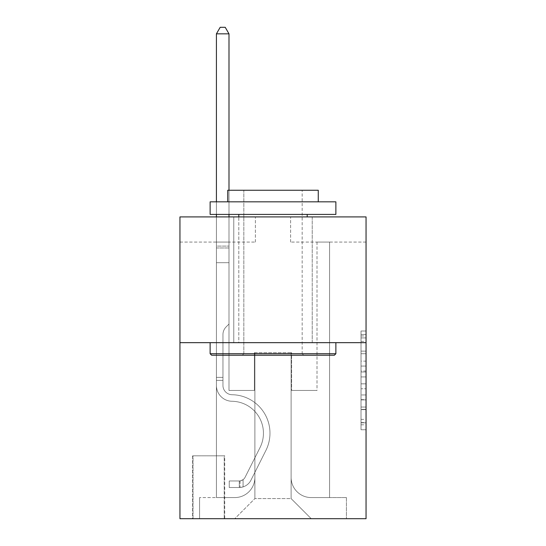 <?xml version="1.0" encoding="UTF-8"?>
<svg xmlns="http://www.w3.org/2000/svg" width="546" height="546" viewBox="0 0 546 546"><rect width="100%" height="100%" fill="white"/><g stroke="black" fill="none" stroke-linecap="round" stroke-linejoin="round"><path stroke-width="0.41" stroke-dasharray="2.73 2.05" d="M361.022 361.131L361.022 376.931L366.052 376.931L366.052 424.815L366.052 335.954L366.052 376.931L361.022 376.931L361.022 334.473L361.022 429.757L361.022 331.012L361.022 422.843L366.052 422.843L361.022 422.843L366.052 422.843L361.022 422.843L361.022 407.043L361.022 429.757L366.052 429.757L366.052 331.012L366.052 422.597L366.052 383.838L361.022 383.838L366.052 383.838L366.052 407.043L366.052 337.926L361.022 337.926L366.052 337.926L366.052 429.757L366.052 335.954L366.052 429.757L361.022 429.757L361.022 331.012L366.052 331.012L366.052 335.954L366.052 331.012L366.052 335.954L366.052 331.012L366.052 334.473L366.052 331.012L361.022 331.012L361.022 337.926L366.052 337.926L361.022 337.926L361.022 361.131L366.052 361.131M312.23 216.919L312.23 342.663L233.77 342.663L312.23 342.663L233.77 342.663L312.23 342.663L312.23 216.919L233.77 216.919L233.77 342.663L233.77 216.919L312.23 216.919M224.713 455.828L192.526 455.828L224.713 455.828L224.713 518.7L192.526 518.7L224.713 518.7M192.526 455.828L192.526 518.7M366.052 371L366.052 366.066L366.052 371L361.022 371L361.022 351.133L361.022 409.637L361.022 394.949L366.052 394.949L361.022 394.949L361.022 429.757L366.052 429.757L361.022 429.757L366.052 429.757L361.022 429.757L361.022 331.012L366.052 331.012L361.022 331.012L366.052 331.012L361.022 331.012L361.022 371L366.052 371M366.052 342.663L366.052 518.7L179.948 518.7L179.948 342.663L366.052 342.663L366.052 216.919L290.602 216.919L366.052 216.919L366.052 242.069L366.052 216.919L179.948 216.919L255.398 216.919L179.948 216.919L179.948 342.663L366.052 342.663L179.948 342.663M216.414 242.069L216.414 497.577L234.773 497.577A20.12 20.12 0 0 0 254.893 477.457L254.893 352.723L254.893 498.58L254.893 352.723L254.893 498.58L254.893 352.723L291.107 352.723L291.107 477.457A20.12 20.12 0 0 0 311.227 497.577L329.586 497.577L329.586 242.069L329.586 497.577L329.586 242.069L329.586 497.577L329.586 242.069L329.586 497.577L329.586 242.069L329.586 497.577L329.586 242.069L329.586 497.577L329.586 242.069L329.586 497.577L346.43 497.577L311.227 497.577L329.586 497.577L311.227 497.577L329.586 497.577L311.227 497.577L329.586 497.577L311.227 497.577L329.586 497.577L311.227 497.577L329.586 497.577L329.586 242.069L317.008 242.069L329.586 242.069L317.008 242.069L329.586 242.069L317.008 242.069L329.586 242.069L317.008 242.069L329.586 242.069L317.008 242.069L329.586 242.069L317.008 242.069L329.586 242.069L317.008 242.069L329.586 242.069L329.586 497.577L311.227 497.577A20.12 20.12 0 0 1 291.107 477.457A20.12 20.12 0 0 0 311.227 497.577A20.12 20.12 0 0 1 291.107 477.457A20.12 20.12 0 0 0 311.227 497.577A20.12 20.12 0 0 1 291.107 477.457A20.12 20.12 0 0 0 311.227 497.577A20.12 20.12 0 0 1 291.107 477.457A20.12 20.12 0 0 0 311.227 497.577A20.12 20.12 0 0 1 291.107 477.457A20.12 20.12 0 0 0 311.227 497.577A20.12 20.12 0 0 1 291.107 477.457L291.107 352.723L291.107 498.58L254.893 498.58L291.107 498.58L311.227 518.7L346.43 518.7L234.773 518.7L311.227 518.7L291.107 498.58L311.227 518.7L291.107 498.58L291.107 352.723L291.107 498.58L291.107 352.723L254.388 352.723L254.388 390.445L228.992 390.445L228.992 242.069L216.414 242.069L216.414 497.577L234.773 497.577A20.12 20.12 0 0 0 254.893 477.457L254.893 352.723L254.388 352.723L254.388 390.445L228.992 390.445L228.992 242.069L216.414 242.069L216.414 497.577L234.773 497.577L199.57 497.577L234.773 497.577L216.414 497.577L216.414 242.069L216.414 497.577L216.414 242.069L216.414 497.577L216.414 242.069L216.414 497.577L216.414 242.069L216.414 497.577L216.414 242.069L228.992 242.069L216.414 242.069L228.992 242.069L216.414 242.069L228.992 242.069L216.414 242.069L228.992 242.069L216.414 242.069L228.992 242.069L216.414 242.069L228.992 242.069L216.414 242.069L216.414 497.577L216.414 242.069M254.893 477.457L254.893 352.723L254.388 352.723L254.388 390.445L228.992 390.445L228.992 242.069L228.992 390.445L228.992 242.069L228.992 390.445L228.992 242.069L228.992 390.445L228.992 242.069L228.992 390.445L228.992 242.069L228.992 390.445L228.992 242.069L228.992 390.445L254.388 390.445L228.992 390.445L254.388 390.445L228.992 390.445L254.388 390.445L228.992 390.445L254.388 390.445L228.992 390.445L254.388 390.445L228.992 390.445L254.388 390.445L254.388 352.723L254.388 390.445L254.388 352.723L254.388 390.445L254.388 352.723L254.388 390.445L254.388 352.723L254.388 390.445L254.388 352.723L254.388 390.445L254.388 352.723L254.893 352.723L254.388 352.723L254.893 352.723L254.388 352.723L254.893 352.723L254.388 352.723L254.893 352.723L254.388 352.723L254.893 352.723L254.388 352.723L254.893 352.723L254.893 477.457A20.12 20.12 0 0 1 234.773 497.577A20.12 20.12 0 0 0 254.893 477.457A20.12 20.12 0 0 1 234.773 497.577A20.12 20.12 0 0 0 254.893 477.457A20.12 20.12 0 0 1 234.773 497.577A20.12 20.12 0 0 0 254.893 477.457A20.12 20.12 0 0 1 234.773 497.577A20.12 20.12 0 0 0 254.893 477.457A20.12 20.12 0 0 1 234.773 497.577A20.12 20.12 0 0 0 254.893 477.457M366.052 242.069L290.602 242.069L366.052 242.069M179.948 242.069L255.398 242.069L179.948 242.069L179.948 216.919L179.948 242.069M193.025 518.7L224.215 518.7L193.025 518.7L193.025 455.828L224.215 455.828L224.215 518.7L224.215 455.828L193.025 455.828L193.025 518.7M199.57 518.7L234.773 518.7L254.893 498.58L234.773 518.7L254.893 498.58L234.773 518.7L199.57 518.7L199.57 497.577L199.57 518.7M291.612 352.723L291.107 352.723L291.612 352.723L291.107 352.723L291.612 352.723L291.107 352.723L291.612 352.723L291.107 352.723L291.612 352.723L291.107 352.723L291.612 352.723L291.107 352.723L291.612 352.723L291.107 352.723L291.612 352.723L291.612 390.445L291.612 352.723M290.602 242.069L290.602 216.919L290.602 242.069M255.398 242.069L255.398 216.919L255.398 242.069M346.43 497.577L346.43 518.7L346.43 497.577M317.008 242.069L317.008 390.445L291.612 390.445L317.008 390.445L291.612 390.445L317.008 390.445L291.612 390.445L317.008 390.445L291.612 390.445L317.008 390.445L291.612 390.445L317.008 390.445L291.612 390.445L317.008 390.445L291.612 390.445L317.008 390.445L317.008 242.069M361.022 376.931L366.052 376.931L361.022 376.931M361.022 334.473L361.022 331.012L361.022 334.473L366.052 334.473L361.022 334.473M361.022 409.391L361.022 388.779L361.022 409.391L366.052 409.391L361.022 409.391M361.022 388.779L361.022 383.838L366.052 383.838L361.022 383.838L361.022 388.779L366.052 388.779L361.022 388.779M361.022 351.133L361.022 337.926L361.022 351.133L366.052 351.133L361.022 351.133M361.022 331.012L366.052 331.012L361.022 331.012L361.022 335.954L361.022 331.012L366.052 331.012M361.022 429.757L366.052 429.757L361.022 429.757L361.022 424.815L361.022 429.757M222.952 377.368L222.952 380.385L216.414 380.385L216.414 377.368L216.414 385.428L216.414 33.838L216.414 262.687L216.414 33.838L228.992 33.838L228.992 246.089L228.992 33.838L216.414 33.838L220.188 27.3L225.218 27.3L220.188 27.3L216.414 33.838L216.414 262.687L216.414 33.838L228.992 33.838L225.218 27.3L228.992 33.838L228.992 262.687L216.414 262.687L216.414 246.089L216.414 262.687L228.992 262.687L228.992 324.051L226.153 326.883A10.927 10.927 -30.1 0 0 222.952 334.616A10.927 10.927 149.9 0 1 226.153 326.883L228.992 324.051L228.992 33.838L216.414 33.838L220.188 27.3L225.218 27.3L220.188 27.3L216.414 33.838L216.414 246.089L216.414 33.838L228.992 33.838L225.218 27.3L228.992 33.838L228.992 262.687L216.414 262.687L216.414 385.428A15.841 15.841 -30.1 0 0 232.009 401.269A15.841 15.841 149.9 0 1 216.414 385.428L216.414 262.687L228.992 262.687L228.992 324.051L226.153 326.883A10.927 10.927 -59.5 0 0 222.952 334.616A10.927 10.927 120.5 0 1 226.153 326.883L228.992 324.051L228.992 33.838L216.414 33.838L220.188 27.3L225.218 27.3L220.188 27.3L216.414 33.838L216.414 247.966L216.414 33.838L228.992 33.838L225.218 27.3L228.992 33.838L228.992 262.687L216.414 262.687L216.414 385.428A15.841 15.841 -59.5 0 0 232.009 401.269A15.841 15.841 149.9 0 1 216.414 385.428L216.414 262.687L228.992 262.687L228.992 324.051L226.153 326.883A10.927 10.927 -59.5 0 0 222.952 334.616A10.927 10.927 120.5 0 1 226.153 326.883L228.992 324.051L228.992 33.838L216.414 33.838L220.188 27.3L225.218 27.3L220.188 27.3L216.414 33.838L216.414 385.428A15.841 15.841 -59.5 0 0 232.009 401.269A15.841 15.841 149.9 0 1 216.414 385.428L216.414 262.687L228.992 262.687L228.992 324.051L226.153 326.883A10.927 10.927 -59.5 0 0 222.952 334.616A10.927 10.927 120.5 0 1 226.153 326.883L228.992 324.051L228.992 262.687L216.414 262.687L216.414 385.428A15.841 15.841 -59.5 0 0 232.009 401.269A31.941 31.941 149.9 0 1 260.039 447.549A31.941 31.941 -30.1 0 0 232.009 401.269A15.841 15.841 120.5 0 1 216.414 385.428L216.414 262.687L228.992 262.687L228.992 247.966L228.992 324.051L226.153 326.883A10.927 10.927 -59.5 0 0 222.952 334.616A10.927 10.927 120.5 0 1 226.153 326.883L228.992 324.051L228.992 262.687L216.414 262.687L216.414 385.428A15.841 15.841 -59.5 0 0 232.009 401.269A15.841 15.841 120.5 0 1 216.414 385.428L216.414 262.687L228.992 262.687L228.992 246.089L228.992 324.051L226.153 326.883A10.927 10.927 -59.5 0 0 222.952 334.616A10.927 10.927 120.5 0 1 226.153 326.883L228.992 324.051L228.992 262.687L216.414 262.687L216.414 385.428A15.841 15.841 -59.5 0 0 232.009 401.269A15.841 15.841 120.5 0 1 216.414 385.428L216.414 262.687L228.992 262.687L228.992 33.838L225.218 27.3L228.992 33.838L228.992 324.051L226.153 326.883A10.927 10.927 -59.5 0 0 222.952 334.616A10.927 10.927 120.5 0 1 226.153 326.883L228.992 324.051L228.992 262.687L216.414 262.687L216.414 385.428L216.414 380.385L222.952 380.385L222.952 377.368L216.414 377.368L222.952 377.368L222.952 385.428L222.952 334.616L222.952 385.428A9.302 9.302 -30.1 0 0 232.111 394.731A9.302 9.302 149.9 0 1 222.952 385.428L222.952 334.616L222.952 385.428L222.952 377.368L216.414 377.368L222.952 377.368L222.952 385.428A9.302 9.302 -59.5 0 0 232.111 394.731A9.302 9.302 149.9 0 1 222.952 385.428L222.952 334.616L222.952 385.428A9.302 9.302 -59.5 0 0 232.111 394.731A9.302 9.302 149.9 0 1 222.952 385.428L222.952 334.616L222.952 385.428L222.952 377.368L216.414 377.368L222.952 377.368L222.952 385.428A9.302 9.302 -59.5 0 0 232.111 394.731A38.479 38.479 149.9 0 1 265.882 450.484A38.479 38.479 -30.1 0 0 232.111 394.731A9.302 9.302 120.5 0 1 222.952 385.428L222.952 334.616L222.952 385.428A9.302 9.302 -59.5 0 0 232.111 394.731A9.302 9.302 120.5 0 1 222.952 385.428L222.952 334.616L222.952 385.428L222.952 377.368L216.414 377.368M239.298 487.517A13.329 13.329 -30.1 0 0 250.955 480.173L265.882 450.484A38.479 38.479 -30.1 0 0 232.111 394.731A9.302 9.302 120.5 0 1 222.952 385.428A9.302 9.302 -59.5 0 0 232.111 394.731A38.479 38.479 120.5 0 1 265.882 450.484A38.479 38.479 -30.1 0 0 232.111 394.731A9.302 9.302 120.5 0 1 222.952 385.428L222.952 334.616L222.952 385.428A9.302 9.302 -59.5 0 0 232.111 394.731A9.302 9.302 120.5 0 1 222.952 385.428A9.302 9.302 120.5 0 0 232.111 394.731A38.479 38.479 120.5 0 1 265.882 450.484L250.955 480.173L265.882 450.484A38.479 38.479 -59.5 0 0 232.111 394.731A9.302 9.302 120.5 0 1 222.952 385.428A9.302 9.302 120.5 0 0 232.111 394.731A9.302 9.302 120.5 0 1 222.952 385.428A9.302 9.302 120.5 0 0 232.111 394.731A38.479 38.479 120.5 0 1 265.882 450.484A38.479 38.479 -59.5 0 0 232.111 394.731A9.302 9.302 120.5 0 1 222.952 385.428A9.302 9.302 120.5 0 0 232.111 394.731A38.479 38.479 120.5 0 1 265.882 450.484A38.479 38.479 -59.5 0 0 232.111 394.731A9.302 9.302 120.5 0 1 222.952 385.428A9.302 9.302 120.5 0 0 232.111 394.731A9.302 9.302 120.5 0 1 222.952 385.428A9.302 9.302 120.5 0 0 232.111 394.731A38.479 38.479 120.5 0 1 265.882 450.484L250.955 480.173L265.882 450.484A38.479 38.479 -59.5 0 0 232.111 394.731A9.302 9.302 120.5 0 1 222.952 385.428A9.302 9.302 120.5 0 0 232.111 394.731A38.479 38.479 120.5 0 1 265.882 450.484A38.479 38.479 -59.5 0 0 232.111 394.731A38.479 38.479 -59.5 0 1 265.882 450.484L250.955 480.173A13.329 13.329 149.9 0 1 243.072 486.895A13.329 13.329 -30.1 0 0 250.955 480.173L265.882 450.484A38.479 38.479 -59.5 0 0 232.111 394.731A38.479 38.479 -59.5 0 1 265.882 450.484A38.479 38.479 -59.5 0 0 232.111 394.731A38.479 38.479 -59.5 0 1 265.882 450.484L250.955 480.173L265.882 450.484A38.479 38.479 -59.5 0 0 232.111 394.731A38.479 38.479 -59.5 0 1 265.882 450.484L250.955 480.173L265.882 450.484A38.479 38.479 -59.5 0 0 232.111 394.731A38.479 38.479 -59.5 0 1 265.882 450.484A38.479 38.479 -59.5 0 0 232.111 394.731A38.479 38.479 -59.5 0 1 265.882 450.484L250.955 480.173A13.329 13.329 120.5 0 1 243.072 486.895C239.196 487.714 239.196 487.714 243.072 486.895C239.196 487.714 239.196 487.714 243.072 486.895A13.329 13.329 -59.5 0 0 250.955 480.173L265.882 450.484A38.479 38.479 -59.5 0 0 232.111 394.731A38.479 38.479 -59.5 0 1 265.882 450.484L250.955 480.173A13.329 13.329 120.5 0 1 243.072 486.895C239.196 487.714 239.196 487.714 243.072 486.895C239.196 487.714 239.196 487.714 243.072 486.895A13.329 13.329 -59.5 0 0 250.955 480.173L265.882 450.484L250.955 480.173A13.329 13.329 120.5 0 1 243.072 486.895C239.196 487.714 239.196 487.714 243.072 486.895C239.196 487.714 239.196 487.714 243.072 486.895A13.329 13.329 -59.5 0 0 250.955 480.173L265.882 450.484L250.955 480.173A13.329 13.329 120.5 0 1 243.072 486.895C239.196 487.714 239.196 487.714 243.072 486.895C239.196 487.714 239.196 487.714 243.072 486.895A13.329 13.329 -59.5 0 0 250.955 480.173L265.882 450.484L250.955 480.173A13.329 13.329 120.5 0 1 243.072 486.895C239.196 487.714 239.196 487.714 243.072 486.895C239.196 487.714 239.196 487.714 243.072 486.895A13.329 13.329 -59.5 0 0 250.955 480.173L265.882 450.484L250.955 480.173A13.329 13.329 120.5 0 1 243.072 486.895C239.196 487.714 239.196 487.714 243.072 486.895C239.196 487.714 239.196 487.714 243.072 486.895A13.329 13.329 -59.5 0 0 250.955 480.173A13.329 13.329 -30.1 0 1 239.298 487.517L239.298 480.971A6.791 6.791 -30.1 0 0 245.113 477.238L260.039 447.549A31.941 31.941 -30.1 0 0 232.009 401.269A31.941 31.941 120.5 0 1 260.039 447.549A31.941 31.941 -30.1 0 0 232.009 401.269A15.841 15.841 120.5 0 1 216.414 385.428A15.841 15.841 -59.5 0 0 232.009 401.269A15.841 15.841 120.5 0 1 216.414 385.428A15.841 15.841 120.5 0 0 232.009 401.269A31.941 31.941 120.5 0 1 260.039 447.549L245.113 477.238L260.039 447.549A31.941 31.941 -59.5 0 0 232.009 401.269A15.841 15.841 120.5 0 1 216.414 385.428A15.841 15.841 120.5 0 0 232.009 401.269A15.841 15.841 120.5 0 1 216.414 385.428A15.841 15.841 120.5 0 0 232.009 401.269A31.941 31.941 120.5 0 1 260.039 447.549A31.941 31.941 -59.5 0 0 232.009 401.269A15.841 15.841 120.5 0 1 216.414 385.428A15.841 15.841 120.5 0 0 232.009 401.269A31.941 31.941 120.5 0 1 260.039 447.549A31.941 31.941 -59.5 0 0 232.009 401.269A15.841 15.841 120.5 0 1 216.414 385.428A15.841 15.841 120.5 0 0 232.009 401.269A15.841 15.841 120.5 0 1 216.414 385.428A15.841 15.841 120.5 0 0 232.009 401.269A31.941 31.941 120.5 0 1 260.039 447.549L245.113 477.238L260.039 447.549A31.941 31.941 -59.5 0 0 232.009 401.269A15.841 15.841 120.5 0 1 216.414 385.428A15.841 15.841 120.5 0 0 232.009 401.269A31.941 31.941 120.5 0 1 260.039 447.549A31.941 31.941 -59.5 0 0 232.009 401.269A31.941 31.941 -59.5 0 1 260.039 447.549L245.113 477.238A6.791 6.791 149.9 0 1 243.072 479.654C239.264 481.408 239.264 481.408 243.072 479.654C239.264 481.408 239.264 481.408 243.072 479.654A6.791 6.791 -30.1 0 0 245.113 477.238L260.039 447.549A31.941 31.941 -59.5 0 0 232.009 401.269A31.941 31.941 -59.5 0 1 260.039 447.549A31.941 31.941 -59.5 0 0 232.009 401.269A31.941 31.941 -59.5 0 1 260.039 447.549L245.113 477.238L260.039 447.549A31.941 31.941 -59.5 0 0 232.009 401.269A31.941 31.941 -59.5 0 1 260.039 447.549L245.113 477.238L260.039 447.549A31.941 31.941 -59.5 0 0 232.009 401.269A31.941 31.941 -59.5 0 1 260.039 447.549A31.941 31.941 -59.5 0 0 232.009 401.269A31.941 31.941 -59.5 0 1 260.039 447.549L245.113 477.238A6.791 6.791 120.5 0 1 243.072 479.654C239.264 481.408 239.264 481.408 243.072 479.654C239.264 481.408 239.264 481.408 243.072 479.654A6.791 6.791 -59.5 0 0 245.113 477.238L260.039 447.549A31.941 31.941 -59.5 0 0 232.009 401.269A31.941 31.941 -59.5 0 1 260.039 447.549L245.113 477.238A6.791 6.791 120.5 0 1 243.072 479.654C239.264 481.408 239.264 481.408 243.072 479.654C239.264 481.408 239.264 481.408 243.072 479.654A6.791 6.791 -59.5 0 0 245.113 477.238L260.039 447.549L245.113 477.238A6.791 6.791 120.5 0 1 243.072 479.654C239.264 481.408 239.264 481.408 243.072 479.654C239.264 481.408 239.264 481.408 243.072 479.654A6.791 6.791 -59.5 0 0 245.113 477.238L260.039 447.549L245.113 477.238A6.791 6.791 120.5 0 1 243.072 479.654C239.264 481.408 239.264 481.408 243.072 479.654C239.264 481.408 239.264 481.408 243.072 479.654A6.791 6.791 -59.5 0 0 245.113 477.238L260.039 447.549L245.113 477.238A6.791 6.791 120.5 0 1 243.072 479.654C239.264 481.408 239.264 481.408 243.072 479.654C239.264 481.408 239.264 481.408 243.072 479.654A6.791 6.791 -59.5 0 0 245.113 477.238L260.039 447.549L245.113 477.238A6.791 6.791 120.5 0 1 243.072 479.654C239.264 481.408 239.264 481.408 243.072 479.654C239.264 481.408 239.264 481.408 243.072 479.654A6.791 6.791 -59.5 0 0 245.113 477.238A6.791 6.791 -30.1 0 1 239.298 480.971L239.298 487.517L229.245 487.517L239.298 487.517A13.329 13.329 -59.5 0 0 250.955 480.173A13.329 13.329 -59.5 0 1 239.298 487.517L239.298 480.971L229.245 480.978L239.298 480.971A6.791 6.791 -59.5 0 0 245.113 477.238A6.791 6.791 -59.5 0 1 239.298 480.971L239.298 487.517L229.245 487.517L229.245 480.978L229.245 487.517L239.298 487.517A13.329 13.329 -59.5 0 0 250.955 480.173A13.329 13.329 -59.5 0 1 239.298 487.517L239.298 480.971L229.245 480.978L239.298 480.971A6.791 6.791 -59.5 0 0 245.113 477.238A6.791 6.791 -59.5 0 1 239.298 480.971L239.298 487.517L229.245 487.517L229.245 480.978L229.245 487.517L239.298 487.517A13.329 13.329 -59.5 0 0 250.955 480.173A13.329 13.329 -59.5 0 1 239.298 487.517L239.298 480.971L229.245 480.978L239.298 480.971A6.791 6.791 -59.5 0 0 245.113 477.238A6.791 6.791 -59.5 0 1 239.298 480.971L239.298 487.517L229.245 487.517L229.245 480.978L229.245 487.517L239.298 487.517A13.329 13.329 -59.5 0 0 250.955 480.173A13.329 13.329 -59.5 0 1 239.298 487.517L239.298 480.971L229.245 480.978L239.298 480.971A6.791 6.791 -59.5 0 0 245.113 477.238A6.791 6.791 -59.5 0 1 239.298 480.971L239.298 487.517L229.245 487.517L229.245 480.978L229.245 487.517L239.298 487.517A13.329 13.329 -59.5 0 0 250.955 480.173A13.329 13.329 -59.5 0 1 239.298 487.517L239.298 480.971L229.245 480.978L239.298 480.971A6.791 6.791 -59.5 0 0 245.113 477.238A6.791 6.791 -59.5 0 1 239.298 480.971L239.298 487.517L229.245 487.517L229.245 480.978L229.245 487.517L239.298 487.517A13.329 13.329 -59.5 0 0 250.955 480.173A13.329 13.329 -59.5 0 1 239.298 487.517L239.298 480.971L229.245 480.978L239.298 480.971A6.791 6.791 -59.5 0 0 245.113 477.238A6.791 6.791 -59.5 0 1 239.298 480.971L239.298 487.517L229.245 487.517L229.245 480.978L229.245 487.517L239.298 487.517M211.636 355.234L334.364 355.234L335.872 353.726L210.128 353.726L335.872 353.726L210.128 353.726L211.636 355.234L334.364 355.234L211.636 355.234M243.83 353.726L242.322 355.234L303.678 355.234L242.322 355.234L303.678 355.234L242.322 355.234L243.83 353.726L243.83 190.261L302.17 190.261L243.83 190.261L302.17 190.261L243.83 190.261L243.83 353.726L302.17 353.726L303.678 355.234L302.17 353.726L243.83 353.726L302.17 353.726L302.17 190.261L302.17 353.726L243.83 353.726M335.872 201.829L210.128 201.829L210.128 214.407L335.872 214.407L210.128 214.407L335.872 214.407L335.872 201.829L210.128 201.829L335.872 201.829M227.73 201.829L318.27 201.829L318.27 190.261L227.73 190.261L318.27 190.261L227.73 190.261L227.73 201.829L318.27 201.829M210.128 342.663L335.872 342.663L210.128 342.663L335.872 342.663L210.128 342.663L210.128 353.726M335.872 342.663L335.872 353.726M238.8 214.407L307.2 214.407L238.8 214.407L307.2 214.407L238.8 214.407L238.8 342.663L307.2 342.663L238.8 342.663L307.2 342.663L238.8 342.663L238.8 216.919M307.2 214.407L307.2 216.919M216.414 216.919L216.414 33.838L228.992 33.838L216.414 33.838L220.188 27.3L225.218 27.3L220.188 27.3L216.414 33.838L216.414 246.089L216.414 33.838L228.992 33.838L225.218 27.3L228.992 33.838L228.992 246.089L228.992 33.838L216.414 33.838L220.188 27.3L225.218 27.3L220.188 27.3L216.414 33.838L228.992 33.838L225.218 27.3L228.992 33.838L228.992 216.919M229.245 480.978L239.052 480.978L229.245 480.978L229.245 487.517L229.245 480.978M216.414 246.089L216.414 247.966L216.414 246.089L228.992 246.089L216.414 246.089M216.414 201.829L216.414 214.407M243.072 486.895C239.196 487.714 239.196 487.714 243.072 486.895C239.196 487.714 239.196 487.714 243.072 486.895L243.072 479.654L243.072 486.895M228.992 190.261L228.992 214.407M228.992 33.838L225.218 27.3L220.188 27.3L216.414 33.838M361.022 407.043L366.052 407.043L361.022 407.043M361.022 399.638L366.052 399.638M361.022 353.726L366.052 353.726L361.022 353.726M361.022 335.954L366.052 335.954M361.022 424.815L366.052 424.815M361.022 419.383L366.052 419.383M361.022 341.38L366.052 341.38M361.022 371.99L366.052 371.99L361.022 371.99M361.022 399.884L366.052 399.884L361.022 399.884M361.022 409.637L366.052 409.637L361.022 409.637M361.022 366.066L366.052 366.066L361.022 366.066M216.414 247.966L228.992 247.966L216.414 247.966M222.952 380.385L216.414 380.385L222.952 380.385M361.022 422.597L366.052 422.597M361.022 422.843L366.052 422.843M361.022 337.926L366.052 337.926M240.056 480.903L240.056 487.476"/><path stroke-width="0.82" d="M366.052 342.663L366.052 518.7L179.948 518.7L179.948 216.919L366.052 216.919L366.052 342.663L179.948 342.663M211.636 355.234L210.128 353.726L335.872 353.726L334.364 355.234L211.636 355.234M335.872 201.829L335.872 214.407L210.128 214.407L210.128 201.829L335.872 201.829M227.73 201.829L227.73 190.261L318.27 190.261L318.27 201.829M335.872 342.663L335.872 353.726M210.128 342.663L210.128 353.726M307.2 214.407L307.2 216.919M238.8 214.407L238.8 216.919M228.992 190.261L228.992 33.838L216.414 33.838L216.414 201.829M216.414 214.407L216.414 216.919M228.992 214.407L228.992 216.919M216.414 33.838L220.188 27.3L225.218 27.3L228.992 33.838"/></g></svg>
